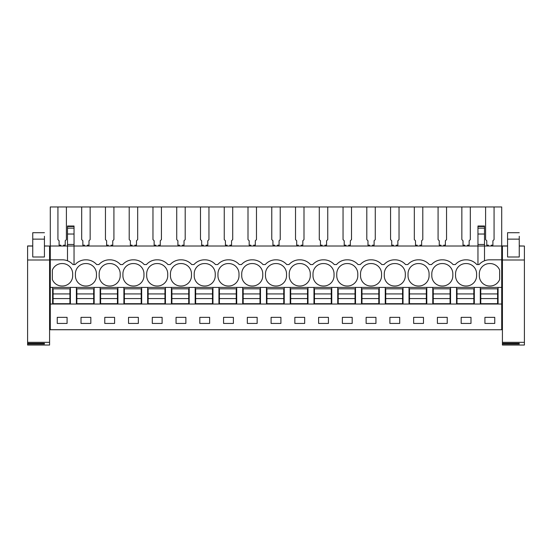 <?xml version="1.0" encoding="UTF-8"?>
<svg xmlns="http://www.w3.org/2000/svg" width="552" height="552" viewBox="0 0 552 552"><rect width="100%" height="100%" fill="white"/><g stroke="black" fill="none" stroke-linecap="round" stroke-linejoin="round"><path stroke-width="0.83" d="M477.956 226.824L477.956 246.019L74.044 246.019L74.044 234.027L67.496 234.027L67.496 246.019L50.287 246.019L50.287 329.744L501.713 329.744L50.287 329.682M50.287 259.82L62.397 259.82A14.035 14.035 0 0 1 72.919 264.567L75.169 264.567A14.035 14.035 0 0 1 85.691 259.82L86.16 259.82A14.035 14.035 0 0 1 96.683 264.567L98.925 264.567A14.035 14.035 0 0 1 109.448 259.82L109.917 259.82A14.035 14.035 0 0 1 120.439 264.567L122.682 264.567A14.035 14.035 0 0 1 133.211 259.82L133.674 259.82A14.035 14.035 0 0 1 144.203 264.567L146.446 264.567A14.035 14.035 0 0 1 156.968 259.82L157.437 259.82A14.035 14.035 0 0 1 167.96 264.567L170.202 264.567A14.035 14.035 0 0 1 180.725 259.82L181.194 259.82A14.035 14.035 0 0 1 191.716 264.567L193.966 264.567A14.035 14.035 0 0 1 204.488 259.82L204.958 259.82A14.035 14.035 0 0 1 215.48 264.567L217.723 264.567A14.035 14.035 0 0 1 228.245 259.82L228.714 259.82A14.035 14.035 0 0 1 239.237 264.567L241.486 264.567A14.035 14.035 0 0 1 252.009 259.82L252.471 259.82A14.035 14.035 0 0 1 263 264.567L265.243 264.567A14.035 14.035 0 0 1 275.765 259.82L276.235 259.82A14.035 14.035 0 0 1 286.757 264.567L289 264.567A14.035 14.035 0 0 1 299.529 259.82L299.991 259.82A14.035 14.035 0 0 1 310.514 264.567L312.763 264.567A14.035 14.035 0 0 1 323.286 259.82L323.755 259.82A14.035 14.035 0 0 1 334.277 264.567L336.52 264.567A14.035 14.035 0 0 1 347.042 259.82L347.512 259.82A14.035 14.035 0 0 1 358.034 264.567L360.283 264.567A14.035 14.035 0 0 1 370.806 259.82L371.275 259.82A14.035 14.035 0 0 1 381.798 264.567L384.04 264.567A14.035 14.035 0 0 1 394.563 259.82L395.032 259.82A14.035 14.035 0 0 1 405.554 264.567L407.797 264.567A14.035 14.035 0 0 1 418.326 259.82L418.789 259.82A14.035 14.035 0 0 1 429.318 264.567L431.56 264.567A14.035 14.035 0 0 1 442.083 259.82L442.552 259.82A14.035 14.035 0 0 1 453.075 264.567L455.317 264.567A14.035 14.035 0 0 1 465.84 259.82L466.309 259.82A14.035 14.035 0 0 1 476.831 264.567L479.081 264.567A14.035 14.035 0 0 1 489.603 259.82L501.713 259.82L501.713 287.413L50.287 287.413M50.287 246.019L50.287 206.965L66.399 206.965L66.399 239.602L65.226 240.775L65.226 245.185L63.57 245.185L63.57 246.019M488.43 246.019L488.43 245.185L486.774 245.185L486.774 240.775L485.601 239.602L485.601 206.965L501.713 206.965L501.713 246.019L484.504 246.019L484.504 260.779M74.044 264.567L74.044 246.019L67.496 246.019L67.496 260.779M67.496 234.027L67.496 226.824M52.343 270.114A10.288 10.288 0 0 1 62.162 263.566A10.288 10.288 0 0 1 72.685 273.847L72.685 275.724A10.288 10.288 0 0 1 62.162 286.005A10.288 10.288 0 0 1 52.343 279.457L52.343 270.114M215.245 275.724A10.288 10.288 0 0 1 204.723 286.005A10.288 10.288 0 0 1 194.2 275.724L194.2 273.847A10.288 10.288 0 0 1 204.723 263.566A10.288 10.288 0 0 1 215.245 273.847L215.245 275.724M180.959 286.005A10.288 10.288 0 0 1 170.437 275.724L170.437 273.847A10.288 10.288 0 0 1 180.959 263.566A10.288 10.288 0 0 1 191.482 273.847L191.482 275.724A10.288 10.288 0 0 1 180.959 286.005M476.597 275.724L476.597 273.847A10.288 10.288 0 0 0 466.074 263.566A10.288 10.288 0 0 0 455.552 273.847L455.552 275.724A10.288 10.288 0 0 0 466.074 286.005A10.288 10.288 0 0 0 476.597 275.724M431.795 275.724L431.795 273.847A10.288 10.288 0 0 1 442.318 263.566A10.288 10.288 0 0 1 452.84 273.847L452.84 275.724A10.288 10.288 0 0 1 442.318 286.005A10.288 10.288 0 0 1 431.795 275.724M394.797 263.566A10.288 10.288 0 0 1 405.32 273.847L405.32 275.724A10.288 10.288 0 0 1 394.797 286.005A10.288 10.288 0 0 1 384.275 275.724L384.275 273.847A10.288 10.288 0 0 1 394.797 263.566M85.926 263.566A10.288 10.288 0 0 1 96.448 273.847L96.448 275.724A10.288 10.288 0 0 1 85.926 286.005A10.288 10.288 0 0 1 75.403 275.724L75.403 273.847A10.288 10.288 0 0 1 85.926 263.566M99.16 273.847A10.288 10.288 0 0 1 109.682 263.566A10.288 10.288 0 0 1 120.205 273.847L120.205 275.724A10.288 10.288 0 0 1 109.682 286.005A10.288 10.288 0 0 1 99.16 275.724L99.16 273.847M146.68 275.724L146.68 273.847A10.288 10.288 0 0 1 157.203 263.566A10.288 10.288 0 0 1 167.725 273.847L167.725 275.724A10.288 10.288 0 0 1 157.203 286.005A10.288 10.288 0 0 1 146.68 275.724M228.48 263.566A10.288 10.288 0 0 1 239.002 273.847L239.002 275.724A10.288 10.288 0 0 1 228.48 286.005A10.288 10.288 0 0 1 217.957 275.724L217.957 273.847A10.288 10.288 0 0 1 228.48 263.566M252.243 263.566A10.288 10.288 0 0 1 262.766 273.847L262.766 275.724A10.288 10.288 0 0 1 252.243 286.005A10.288 10.288 0 0 1 241.714 275.724L241.714 273.847A10.288 10.288 0 0 1 252.243 263.566M408.031 273.847A10.288 10.288 0 0 1 418.561 263.566A10.288 10.288 0 0 1 429.083 273.847L429.083 275.724A10.288 10.288 0 0 1 418.561 286.005A10.288 10.288 0 0 1 408.031 275.724L408.031 273.847M347.277 286.005A10.288 10.288 0 0 1 336.755 275.724L336.755 273.847A10.288 10.288 0 0 1 347.277 263.566A10.288 10.288 0 0 1 357.799 273.847L357.799 275.724A10.288 10.288 0 0 1 347.277 286.005M289.234 275.724L289.234 273.847A10.288 10.288 0 0 1 299.757 263.566A10.288 10.288 0 0 1 310.286 273.847L310.286 275.724A10.288 10.288 0 0 1 299.757 286.005A10.288 10.288 0 0 1 289.234 275.724M265.477 273.847A10.288 10.288 0 0 1 276 263.566A10.288 10.288 0 0 1 286.522 273.847L286.522 275.724A10.288 10.288 0 0 1 276 286.005A10.288 10.288 0 0 1 265.477 275.724L265.477 273.847M312.998 273.847A10.288 10.288 0 0 1 323.52 263.566A10.288 10.288 0 0 1 334.043 273.847L334.043 275.724A10.288 10.288 0 0 1 323.52 286.005A10.288 10.288 0 0 1 312.998 275.724L312.998 273.847M371.041 263.566A10.288 10.288 0 0 1 381.563 273.847L381.563 275.724A10.288 10.288 0 0 1 371.041 286.005A10.288 10.288 0 0 1 360.518 275.724L360.518 273.847A10.288 10.288 0 0 1 371.041 263.566M122.917 273.847A10.288 10.288 0 0 1 133.439 263.566A10.288 10.288 0 0 1 143.969 273.847L143.969 275.724A10.288 10.288 0 0 1 133.439 286.005A10.288 10.288 0 0 1 122.917 275.724L122.917 273.847M479.315 273.847A10.288 10.288 0 0 1 489.838 263.566A10.288 10.288 0 0 1 499.657 270.114L499.657 279.457A10.288 10.288 0 0 1 489.838 286.005A10.288 10.288 0 0 1 479.315 275.724L479.315 273.847M485.601 206.965L470.311 206.965L470.311 239.602L469.138 240.775L469.138 245.185L467.482 245.185L467.482 246.019M84.518 246.019L84.518 245.185L82.862 245.185L82.862 240.775L81.689 239.602L81.689 206.965L66.399 206.965M81.689 206.965L90.155 206.965L90.155 239.602L88.989 240.775L88.989 245.185L87.326 245.185L87.326 246.019M108.282 246.019L108.282 245.185L106.619 245.185L106.619 240.775L105.453 239.602L105.453 206.965L90.155 206.965M105.453 206.965L113.919 206.965L113.919 239.602L112.746 240.775L112.746 245.185L111.083 245.185L111.083 246.019M132.038 246.019L132.038 245.185L130.375 245.185L130.375 240.775L129.209 239.602L129.209 206.965L113.919 206.965M129.209 206.965L137.676 206.965L137.676 239.602L136.503 240.775L136.503 245.185L134.847 245.185L134.847 246.019M155.802 246.019L155.802 245.185L154.139 245.185L154.139 240.775L152.966 239.602L152.966 206.965L137.676 206.965M152.966 206.965L161.432 206.965L161.432 239.602L160.266 240.775L160.266 245.185L158.603 245.185L158.603 246.019M179.559 246.019L179.559 245.185L177.896 245.185L177.896 240.775L176.73 239.602L176.73 206.965L161.432 206.965M176.73 206.965L185.196 206.965L185.196 239.602L184.023 240.775L184.023 245.185L182.367 245.185L182.367 246.019M203.315 246.019L203.315 245.185L201.659 245.185L201.659 240.775L200.486 239.602L200.486 206.965L185.196 206.965M200.486 206.965L208.953 206.965L208.953 239.602L207.787 240.775L207.787 245.185L206.124 245.185L206.124 246.019M227.079 246.019L227.079 245.185L225.416 245.185L225.416 240.775L224.25 239.602L224.25 206.965L208.953 206.965M224.25 206.965L232.716 206.965L232.716 239.602L231.543 240.775L231.543 245.185L229.887 245.185L229.887 246.019M250.836 246.019L250.836 245.185L249.18 245.185L249.18 240.775L248.007 239.602L248.007 206.965L232.716 206.965M248.007 206.965L256.473 206.965L256.473 239.602L255.307 240.775L255.307 245.185L253.644 245.185L253.644 246.019M274.599 246.019L274.599 245.185L272.936 245.185L272.936 240.775L271.77 239.602L271.77 206.965L256.473 206.965M271.77 206.965L280.23 206.965L280.23 239.602L279.064 240.775L279.064 245.185L277.401 245.185L277.401 246.019M298.356 246.019L298.356 245.185L296.693 245.185L296.693 240.775L295.527 239.602L295.527 206.965L280.23 206.965M295.527 206.965L303.993 206.965L303.993 239.602L302.82 240.775L302.82 245.185L301.164 245.185L301.164 246.019M322.113 246.019L322.113 245.185L320.457 245.185L320.457 240.775L319.284 239.602L319.284 206.965L303.993 206.965M319.284 206.965L327.75 206.965L327.75 239.602L326.584 240.775L326.584 245.185L324.921 245.185L324.921 246.019M345.876 246.019L345.876 245.185L344.213 245.185L344.213 240.775L343.047 239.602L343.047 206.965L327.75 206.965M343.047 206.965L351.514 206.965L351.514 239.602L350.341 240.775L350.341 245.185L348.685 245.185L348.685 246.019M369.633 246.019L369.633 245.185L367.977 245.185L367.977 240.775L366.804 239.602L366.804 206.965L351.514 206.965M366.804 206.965L375.27 206.965L375.27 239.602L374.104 240.775L374.104 245.185L372.441 245.185L372.441 246.019M393.397 246.019L393.397 245.185L391.734 245.185L391.734 240.775L390.568 239.602L390.568 206.965L375.27 206.965M390.568 206.965L399.034 206.965L399.034 239.602L397.861 240.775L397.861 245.185L396.198 245.185L396.198 246.019M417.153 246.019L417.153 245.185L415.497 245.185L415.497 240.775L414.324 239.602L414.324 206.965L399.034 206.965M414.324 206.965L422.791 206.965L422.791 239.602L421.624 240.775L421.624 245.185L419.962 245.185L419.962 246.019M440.917 246.019L440.917 245.185L439.254 245.185L439.254 240.775L438.081 239.602L438.081 206.965L422.791 206.965M438.081 206.965L446.547 206.965L446.547 239.602L445.381 240.775L445.381 245.185L443.718 245.185L443.718 246.019M464.674 246.019L464.674 245.185L463.011 245.185L463.011 240.775L461.845 239.602L461.845 206.965L446.547 206.965M461.845 206.965L470.311 206.965M57.932 206.965L57.932 239.602L59.099 240.775L59.099 245.185L60.761 245.185L60.761 246.019M501.713 287.413L501.713 304.021L52.619 304.021L52.619 287.413M52.619 304.021L50.287 304.021M501.713 304.021L501.713 329.682M57.249 317.345L57.249 323.431L67.075 323.431L67.075 317.345L57.249 317.345M328.433 323.431L328.433 317.345L318.607 317.345L318.607 323.431L328.433 323.431M352.19 323.431L352.19 317.345L342.371 317.345L342.371 323.431L352.19 323.431M271.087 317.345L271.087 323.431L280.913 323.431L280.913 317.345L271.087 317.345M294.851 317.345L294.851 323.431L304.669 323.431L304.669 317.345L294.851 317.345M423.467 323.431L423.467 317.345L413.648 317.345L413.648 323.431L423.467 323.431M437.405 317.345L437.405 323.431L447.23 323.431L447.23 317.345L437.405 317.345M375.947 323.431L375.947 317.345L366.128 317.345L366.128 323.431L375.947 323.431M389.884 317.345L389.884 323.431L399.71 323.431L399.71 317.345L389.884 317.345M138.352 323.431L138.352 317.345L128.533 317.345L128.533 323.431L138.352 323.431M152.29 317.345L152.29 323.431L162.115 323.431L162.115 317.345L152.29 317.345M90.832 323.431L90.832 317.345L81.013 317.345L81.013 323.431L90.832 323.431M114.595 323.431L114.595 317.345L104.77 317.345L104.77 323.431L114.595 323.431M223.567 317.345L223.567 323.431L233.392 323.431L233.392 317.345L223.567 317.345M257.149 323.431L257.149 317.345L247.33 317.345L247.33 323.431L257.149 323.431M176.053 317.345L176.053 323.431L185.872 323.431L185.872 317.345L176.053 317.345M209.629 323.431L209.629 317.345L199.81 317.345L199.81 323.431L209.629 323.431M470.987 323.431L470.987 317.345L461.168 317.345L461.168 323.431L470.987 323.431M494.751 323.431L494.751 317.345L484.925 317.345L484.925 323.431L494.751 323.431M49.583 271.515L50.287 271.515M49.583 257.011L50.287 257.011M50.287 275.02L49.583 275.02M74.044 234.027L74.044 226.824M74.044 244.474L67.496 244.474M76.383 304.021L76.383 287.413M70.394 304.021L70.394 287.413M501.713 246.019L501.713 259.82M494.068 206.965L494.068 239.602L492.901 240.775L492.901 245.185L491.239 245.185L491.239 246.019M498.07 304.021L498.07 287.413M502.417 275.02L501.713 275.02M501.713 257.011L502.417 257.011M501.713 271.515L502.417 271.515M484.504 226.824L484.504 246.019L477.956 246.019L477.956 264.567M480.295 304.021L480.295 287.413M474.306 304.021L474.306 287.413M484.504 244.474L477.956 244.474M100.14 304.021L100.14 287.413M94.157 304.021L94.157 287.413M123.903 304.021L123.903 287.413M117.914 304.021L117.914 287.413M147.66 304.021L147.66 287.413M141.671 304.021L141.671 287.413M171.424 304.021L171.424 287.413M165.434 304.021L165.434 287.413M195.18 304.021L195.18 287.413M189.191 304.021L189.191 287.413M218.937 304.021L218.937 287.413M212.955 304.021L212.955 287.413M242.701 304.021L242.701 287.413M236.711 304.021L236.711 287.413M266.457 304.021L266.457 287.413M260.475 304.021L260.475 287.413M290.221 304.021L290.221 287.413M284.232 304.021L284.232 287.413M313.978 304.021L313.978 287.413M307.988 304.021L307.988 287.413M337.734 304.021L337.734 287.413M331.752 304.021L331.752 287.413M361.498 304.021L361.498 287.413M355.509 304.021L355.509 287.413M385.255 304.021L385.255 287.413M379.272 304.021L379.272 287.413M409.018 304.021L409.018 287.413M403.029 304.021L403.029 287.413M432.775 304.021L432.775 287.413M426.793 304.021L426.793 287.413M456.538 304.021L456.538 287.413M450.549 304.021L450.549 287.413M69.925 293.926L69.925 303.69L53.089 303.69L53.089 288.82L69.925 288.82L69.925 293.926L53.089 293.926M69.925 298.584L53.089 298.584M93.688 293.926L93.688 303.69L76.852 303.69L76.852 288.82L93.688 288.82L93.688 293.926L76.852 293.926M93.688 298.584L76.852 298.584M117.445 293.926L117.445 303.69L100.609 303.69L100.609 288.82L117.445 288.82L117.445 293.926L100.609 293.926M117.445 298.584L100.609 298.584M141.208 293.926L141.208 303.69L124.366 303.69L124.366 288.82L141.208 288.82L141.208 293.926L124.366 293.926M141.208 298.584L124.366 298.584M164.965 293.926L164.965 303.69L148.129 303.69L148.129 288.82L164.965 288.82L164.965 293.926L148.129 293.926M164.965 298.584L148.129 298.584M188.729 293.926L188.729 303.69L171.886 303.69L171.886 288.82L188.729 288.82L188.729 293.926L171.886 293.926M188.729 298.584L171.886 298.584M212.485 293.926L212.485 303.69L195.649 303.69L195.649 288.82L212.485 288.82L212.485 293.926L195.649 293.926M212.485 298.584L195.649 298.584M236.242 293.926L236.242 303.69L219.406 303.69L219.406 288.82L236.242 288.82L236.242 293.926L219.406 293.926M236.242 298.584L219.406 298.584M260.006 293.926L260.006 303.69L243.17 303.69L243.17 288.82L260.006 288.82L260.006 293.926L243.17 293.926M260.006 298.584L243.17 298.584M283.762 293.926L283.762 303.69L266.926 303.69L266.926 288.82L283.762 288.82L283.762 293.926L266.926 293.926M283.762 298.584L266.926 298.584M307.526 293.926L307.526 303.69L290.683 303.69L290.683 288.82L307.526 288.82L307.526 293.926L290.683 293.926M307.526 298.584L290.683 298.584M331.283 293.926L331.283 303.69L314.447 303.69L314.447 288.82L331.283 288.82L331.283 293.926L314.447 293.926M331.283 298.584L314.447 298.584M355.039 293.926L355.039 303.69L338.203 303.69L338.203 288.82L355.039 288.82L355.039 293.926L338.203 293.926M355.039 298.584L338.203 298.584M378.803 293.926L378.803 303.69L361.967 303.69L361.967 288.82L378.803 288.82L378.803 293.926L361.967 293.926M378.803 298.584L361.967 298.584M402.56 293.926L402.56 303.69L385.724 303.69L385.724 288.82L402.56 288.82L402.56 293.926L385.724 293.926M402.56 298.584L385.724 298.584M426.323 293.926L426.323 303.69L409.487 303.69L409.487 288.82L426.323 288.82L426.323 293.926L409.487 293.926M426.323 298.584L409.487 298.584M450.08 293.926L450.08 303.69L433.244 303.69L433.244 288.82L450.08 288.82L450.08 293.926L433.244 293.926M450.08 298.584L433.244 298.584M473.844 293.926L473.844 303.69L457.001 303.69L457.001 288.82L473.844 288.82L473.844 293.926L457.001 293.926M473.844 298.584L457.001 298.584M497.6 293.926L497.6 303.69L480.764 303.69L480.764 288.82L497.6 288.82L497.6 293.926L480.764 293.926M497.6 298.584L480.764 298.584M44.436 246.047L49.583 246.047L49.583 345.034L27.6 345.034L27.6 343.365L44.436 343.365L44.436 343.999L44.436 343.365M32.747 245.937L27.6 245.937L27.6 259.999L49.583 259.999M44.436 239.133L32.747 239.133L32.747 256.997L44.436 256.997L44.436 236.284M27.6 343.999L44.436 343.999M49.583 246.047L44.436 245.937M49.583 342.33L27.6 342.33L27.6 343.365M27.6 342.33L27.6 259.999M44.436 237.733L44.436 238.188M32.747 239.133L32.747 232.709L44.436 232.709M519.253 246.047L524.4 246.047L524.4 345.034L502.417 345.034L502.417 343.365L519.253 343.365L519.253 343.999L519.253 343.365M507.564 245.937L502.417 245.937L502.417 259.999L524.4 259.999M519.253 239.133L507.564 239.133L507.564 256.997L519.253 256.997L519.253 236.284M502.417 343.999L519.253 343.999M524.4 246.047L519.253 245.937M524.4 342.33L502.417 342.33L502.417 343.365M502.417 342.33L502.417 259.999M519.253 237.733L519.253 238.188M507.564 239.133L507.564 232.709L519.253 232.709M74.044 226.513L67.496 226.513M74.044 228.162L67.496 228.162M484.504 226.513L477.956 226.513M484.504 228.162L477.956 228.162M484.504 234.027L477.956 234.027M27.6 246.047L32.747 246.047M502.417 246.047L507.564 246.047M74.044 226.016L67.496 226.016M484.504 226.016L477.956 226.016"/></g></svg>
